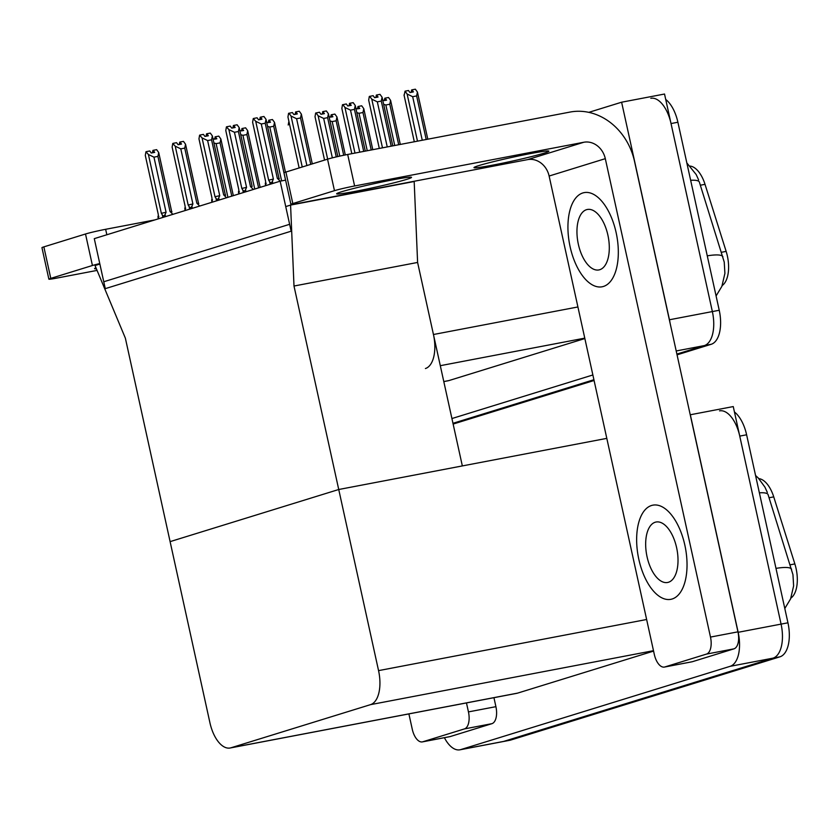 <?xml version="1.0" encoding="UTF-8"?>
<svg xmlns="http://www.w3.org/2000/svg" width="839" height="839" viewBox="0 0 839 839"><rect width="100%" height="100%" fill="white"/><g stroke="black" fill="none" stroke-linecap="round" stroke-linejoin="round"><path stroke-width="1.26" d="M425.415 368.531A30.277 15.133 -100.8 0 0 433.448 334.509L417.602 262.45L293.996 286.026L290.577 205.083L285.732 206.583L289.633 224.307L103.763 281.757L99.872 264.044L95.027 265.543L125.368 338.159L209.928 722.757A30.277 15.133 -100.8 0 0 230.127 748A30.277 15.133 -100.8 0 0 230.945 747.801L370.513 704.645A30.277 15.133 -100.8 0 0 378.557 670.623L293.996 286.026M588.81 112.353L621.615 102.211L664.53 94.031L712.363 311.573A30.277 15.133 79.2 0 1 704.33 345.595L676.884 354.079L704.33 345.595A30.277 15.133 79.2 0 0 712.363 311.573L671.032 123.553A30.277 15.133 79.2 0 0 650.823 98.31M593.907 379.731L452.966 423.307L593.907 379.731M592.869 374.97L451.927 418.546M621.615 102.211L669.449 319.764A30.277 15.133 79.2 0 1 670.099 323.193M443.8 381.598L448.12 380.77A30.277 15.133 -100.8 0 0 448.938 380.57L584.856 338.547M690.14 166.08A27.247 13.623 79.2 0 1 705.022 184.328L726.144 251.385A27.247 13.623 79.2 0 1 722.201 285.533M280.153 181.182L94.283 238.643L105.274 288.647L291.143 231.197L280.153 181.182L285.596 180.144M290.577 205.083L414.183 181.507L417.602 262.45L462.341 465.928L338.725 489.504L170.107 541.627L338.725 489.504L606.807 438.367M690.235 414.781L733.255 406.569L781.078 624.111A30.277 15.133 79.2 0 1 773.044 658.133L503.694 741.403A30.277 15.133 79.2 0 1 502.876 741.613A30.277 15.133 79.2 0 0 503.694 741.403L773.044 658.133A30.277 15.133 79.2 0 0 781.078 624.111L739.746 436.102A30.277 15.133 79.2 0 0 719.547 410.858M690.329 414.749L738.163 632.302A30.277 15.133 79.2 0 1 730.129 666.323L460.768 749.594A30.277 15.133 79.2 0 1 459.95 749.804A30.277 15.133 79.2 0 1 444.397 737.691M230.127 748L516.834 693.318A30.277 15.133 -100.8 0 0 517.653 693.108L653.571 651.095M758.865 478.629A27.247 13.623 79.2 0 1 773.736 496.866L794.858 563.923A27.247 13.623 79.2 0 1 790.925 598.071M716.087 295.947L721.876 286.351L724.906 273.378L724.235 262.083L699.327 181.979A35.322 6.985 162.5 0 0 690.654 180.291M665.726 99.442A30.277 15.133 79.2 0 1 677.891 122.242L719.233 310.262A30.277 15.133 79.2 0 1 711.199 344.284L677.052 354.845M594.075 380.497L453.133 424.062M784.801 608.495L790.59 598.889L793.621 585.916L792.949 574.631L768.042 494.517A35.322 6.985 162.5 0 0 759.368 492.829M734.44 411.98A30.277 15.133 79.2 0 1 746.616 434.791L787.947 622.8A30.277 15.133 79.2 0 1 779.913 656.832L510.563 740.103A30.277 15.133 79.2 0 1 509.734 740.302L459.95 749.804M426.202 139.494L416.626 95.94L412.673 96.695L407.125 94.02L405.048 91.168L408.488 90.507L409.967 92.552L413.396 91.891L411.918 89.857L415.357 89.196L417.423 92.059L427.796 139.19L417.528 92.51M412.673 96.695L422.258 140.249M407.125 94.02L417.486 141.162M405.048 91.168L404.136 95.478M414.309 141.76L404.02 94.975M417.423 92.059L416.626 95.94M412.106 92.143L411.624 89.951L411.12 92.332M411.918 89.857L412.306 92.101M376.48 95.059L375.778 97.481M376.763 97.293L376.281 95.101M368.678 100.135L379.301 148.44L368.678 100.135L369.317 96.443L373.145 95.667L374.624 97.702L378.053 97.041L376.575 95.006L376.963 97.251M376.575 95.006L380.015 94.356L382.081 97.209L392.788 145.871M382.081 97.209L381.284 101.089L377.33 101.844L387.24 146.93M377.33 101.844L371.782 99.17L382.479 147.832M369.705 96.317L371.782 99.17M382.185 97.66L392.778 145.871M391.194 146.175L381.284 101.089M382.773 100.344L386.569 100.187L385.091 98.153L388.52 97.492L390.596 100.355L400.297 144.434L390.691 100.806M398.703 144.738L389.789 104.235L385.846 104.99L394.75 145.493M390.596 100.355L389.789 104.235M385.846 104.99L383.654 104.33M385.279 100.428L384.797 98.236L384.293 100.617M385.091 98.153L385.479 100.397M355.946 108.64L359.742 108.483L358.263 106.448L361.693 105.787L363.769 108.64L372.789 149.688L363.864 109.101M371.205 149.992L362.962 112.531L359.019 113.275L367.251 150.737M363.769 108.64L362.962 112.531M359.019 113.275L356.827 112.625M358.452 108.724L357.97 106.532L357.466 108.913M358.652 108.692L358.159 106.48M329.119 116.936L332.915 116.778L331.436 114.733L334.866 114.083L336.942 116.936L345.301 154.942L337.037 117.397M343.707 155.267L336.135 120.816L332.192 121.571L339.785 156.106M336.942 116.936L336.135 120.816M332.192 121.571L329.989 120.921M331.615 117.02L331.143 114.828L330.639 117.208M331.814 116.988L331.332 114.765M341.851 108.43L351.803 153.684L341.851 108.43L342.48 104.739L346.318 103.963L347.786 105.997L351.226 105.336L349.748 103.302L348.951 105.777M349.936 105.588L349.454 103.396M349.748 103.302L353.177 102.652L355.254 105.504L365.29 151.114L355.348 105.955M349.643 103.333L350.136 105.546M355.254 105.504L354.446 109.385L350.503 110.14L359.742 152.174M350.503 110.14L344.955 107.465L354.981 153.086M342.878 104.613L344.955 107.465M363.696 151.419L354.446 109.385M315.024 116.726L324.557 160.102L315.024 116.726L315.653 113.034L319.481 112.248L320.959 114.293L324.399 113.632L322.921 111.597L322.124 114.073M323.109 113.884L322.627 111.692M322.921 111.597L326.35 110.937L328.427 113.8L337.823 156.547L328.521 114.251M322.816 111.629L323.309 113.842M328.427 113.8L327.619 117.68L323.676 118.435L332.349 157.858M323.676 118.435L318.128 115.761L327.661 159.137M316.051 112.908L318.128 115.761M336.25 156.914L327.619 117.68M288.197 125.011L288.889 121.309M295.748 111.944L295.045 114.366M296.031 114.177L295.548 111.986M296.23 114.135L295.737 111.923L299.271 111.241L301.348 114.094L312.297 163.888L301.442 114.544M287.945 117.02L299.145 167.957L287.945 117.02L288.574 113.328L292.412 112.552L293.881 114.586L297.321 113.926L295.842 111.891M301.348 114.094L300.54 117.974L296.597 118.729L306.896 165.556M296.597 118.729L291.049 116.055L302.239 166.992M288.973 113.202L291.049 116.055M310.745 164.371L300.54 117.974M280.216 181.172L277.331 178.319L265.218 123.228L261.275 123.983L273.388 179.064L272.371 181.371C271.521 183.007 270.609 183.112 269.623 181.706L270.189 184.265M265.921 185.587L265.564 181.109L252.623 122.274L253.252 118.582L255.727 121.309L268.658 180.154L269.623 181.706M266.12 119.799L278.957 178.162L266.026 119.348L263.949 116.495L260.52 117.145L261.999 119.18L258.559 119.841L257.091 117.796L253.651 118.456M266.026 119.348L265.218 123.228M278.957 178.172L279.282 178.676L277.331 178.319M261.275 123.983L255.727 121.309M273.388 179.064L268.658 180.154M265.365 183.017C265.25 184.769 265.523 184.853 266.173 183.28M260.709 119.432L260.226 117.24L259.723 119.62M260.52 117.145L260.908 119.39M96.391 268.816A38.342 1.856 -12.4 0 1 94.587 268.648A38.342 1.856 -12.4 0 1 95.971 267.809M464.428 728.913A15.133 7.572 -100.8 0 0 468.445 711.902L495.912 706.669A15.133 7.572 79.2 0 1 491.895 723.679L464.428 728.913L422.783 741.791L450.249 736.548A15.133 7.572 79.2 0 1 449.84 736.652L422.374 741.896A15.133 7.572 -100.8 0 0 422.783 741.791M491.895 723.679L450.249 736.548M495.912 706.669L493.94 697.681M48.872 279.167L41.95 247.673A15.133 0.734 -12.4 0 1 43.859 246.876L50.78 278.38A15.133 0.734 167.6 0 0 48.872 279.167A15.133 0.734 167.6 0 0 56.391 278.17L97.062 270.41M99.768 263.561A15.133 0.734 167.6 0 0 92.426 265.502L85.505 233.997L43.859 246.876M85.505 233.997A15.133 0.734 -12.4 0 1 105.641 229.299L106.847 234.763M154.921 219.902L105.641 229.299M92.426 265.502L50.78 278.38M408.897 713.905L412.274 729.269A15.133 7.572 -100.8 0 0 422.374 741.896M466.474 702.925L468.445 711.902M406.695 179.368A38.342 1.856 -12.4 0 1 364.755 189.467A38.342 1.856 -12.4 0 1 336.628 193.819A38.342 1.856 -12.4 0 1 341.463 191.806A38.342 1.856 -12.4 0 1 383.402 181.706A38.342 1.856 -12.4 0 1 411.529 177.354A38.342 1.856 -12.4 0 1 406.695 179.368M544.039 153.17A38.342 1.856 -12.4 0 1 502.1 163.269A38.342 1.856 -12.4 0 1 473.972 167.622A38.342 1.856 -12.4 0 1 478.807 165.608A38.342 1.856 -12.4 0 1 520.746 155.509A38.342 1.856 -12.4 0 1 548.874 151.156A38.342 1.856 -12.4 0 1 544.039 153.17M684.844 545.13A47.928 23.964 -100.8 0 0 652.857 505.162A47.928 23.964 -100.8 0 0 638.836 559.361A47.928 23.964 -100.8 0 0 670.822 599.329A47.928 23.964 -100.8 0 0 684.844 545.13A47.928 23.964 -100.8 0 0 652.857 505.162A47.928 23.964 -100.8 0 0 638.836 559.361A47.928 23.964 -100.8 0 0 670.822 599.329A47.928 23.964 -100.8 0 0 684.844 545.13M616.13 232.592A47.928 23.964 -100.8 0 0 584.143 192.624A47.928 23.964 -100.8 0 0 570.121 246.813A47.928 23.964 -100.8 0 0 602.098 286.791A47.928 23.964 -100.8 0 0 616.13 232.592A47.928 23.964 -100.8 0 0 584.143 192.624A47.928 23.964 -100.8 0 0 570.121 246.813A47.928 23.964 -100.8 0 0 602.098 286.791A47.928 23.964 -100.8 0 0 616.13 232.592M706.469 654.095A15.133 7.572 -100.8 0 0 710.486 637.074L737.953 631.84A15.133 7.572 79.2 0 1 733.936 648.851L706.469 654.095L664.824 666.963L692.29 661.73A15.133 7.572 79.2 0 1 691.881 661.824L664.415 667.068A15.133 7.572 -100.8 0 0 664.824 666.963M733.936 648.851L692.29 661.73M737.953 631.84L634.504 161.308A60.544 52.354 72.8 0 0 570.017 112.069L347.682 154.47L354.614 185.975L583.808 142.252A20.178 17.451 -107.2 0 1 605.307 158.665L710.486 637.074M290.913 204.349L283.991 172.844A15.133 0.734 -12.4 0 1 285.9 172.047L292.821 203.552A15.133 0.734 167.6 0 0 290.913 204.349A15.133 0.734 167.6 0 0 298.432 203.342L527.626 159.62L583.808 142.252M354.614 185.975A15.133 0.734 167.6 0 0 334.467 190.673L327.546 159.179L285.9 172.047M327.546 159.179A15.133 0.734 -12.4 0 1 347.682 154.47M334.467 190.673L292.821 203.552M605.307 158.665L549.126 176.033L654.315 654.441A15.133 7.572 -100.8 0 0 664.415 667.068M549.126 176.033A20.178 17.451 72.8 0 0 527.626 159.62M269.403 122.431L268.91 120.218L268.218 122.662M269.204 122.473L268.721 120.281M266.697 122.389L270.494 122.221L268.91 120.218M269.015 120.187L272.444 119.537L274.521 122.389L285.47 172.184L274.615 122.84M274.521 122.389L273.713 126.27L269.77 127.025L281.621 180.909M269.77 127.025L267.578 126.374M285.564 180.154L273.713 126.27M242.565 130.727L242.083 128.514L241.38 130.957M242.366 130.769L241.884 128.577M239.87 130.674L243.656 130.517L242.083 128.514M242.188 128.482L245.617 127.822L247.683 130.685L260.153 187.37L247.788 131.136M247.683 130.685L246.886 134.565L242.943 135.32L254.752 189.037M242.943 135.32L240.741 134.67M258.601 187.852L246.886 134.565M215.738 139.022L215.256 136.809L214.553 139.243M215.539 139.064L215.057 136.872M213.043 138.97L216.829 138.813L215.256 136.809M215.35 136.778L218.79 136.117L220.856 138.98L233.326 195.665L220.961 139.431M220.856 138.98L220.059 142.861L216.116 143.616L227.925 197.333M216.116 143.616L213.914 142.966M231.774 196.137L220.059 142.861M253.378 189.457L250.504 186.604L238.391 131.524L234.448 132.279L246.561 187.359L245.544 189.656C244.694 191.292 243.782 191.407 242.796 190.002L243.352 192.561M239.094 193.882L238.737 189.404L225.796 130.559L226.425 126.867L228.89 129.605L241.831 188.45L242.796 190.002M239.293 128.094L252.13 186.457L239.199 127.643L237.122 124.78L233.693 125.441L235.172 127.476L231.732 128.126L230.253 126.091L226.824 126.752M239.199 127.643L238.391 131.524M252.13 186.468L250.504 186.604M234.448 132.279L228.89 129.605M246.561 187.359L241.831 188.45M238.528 191.313C238.423 193.064 238.696 193.148 239.346 191.575M233.882 127.727L233.399 125.535L232.896 127.906M233.693 125.441L234.081 127.685M226.551 197.752L223.677 194.9L211.564 139.819L207.621 140.564L219.734 195.655L218.717 197.952C217.867 199.588 216.955 199.703 215.969 198.287L216.525 200.857M212.267 202.168L211.9 197.7L198.969 138.855L199.598 135.163L202.063 137.9L215.004 196.735L215.969 198.287M212.466 136.39L225.303 194.753L212.372 135.939L210.295 133.076L206.866 133.737L208.345 135.771L204.905 136.421L203.426 134.387L199.997 135.048M212.372 135.939L211.564 139.819M225.303 194.753L225.618 195.256L223.677 194.9M207.621 140.564L202.063 137.9M219.734 195.655L215.004 196.735M211.701 199.609C211.596 201.35 211.868 201.444 212.519 199.871M207.044 136.012L206.562 133.821L206.058 136.201M206.866 133.737L207.243 135.981M199.724 206.048L196.85 203.195L184.737 148.115L180.794 148.86L192.897 203.95L191.89 206.247C191.04 207.883 190.117 207.999 189.132 206.583L189.698 209.152M185.44 210.463L185.073 205.995L172.142 147.15L172.771 143.459L175.236 146.196L188.177 205.031L189.132 206.583M185.073 205.995L172.247 147.654M185.639 144.686L198.465 203.048L185.534 144.224L183.468 141.372L180.028 142.032L181.507 144.067L178.078 144.717L176.599 142.682L173.17 143.333M185.534 144.224L184.737 148.115M198.476 203.048L198.791 203.552L196.85 203.195M180.794 148.86L175.236 146.196M192.897 203.95L188.177 205.031M184.874 207.904C184.769 209.645 185.041 209.74 185.681 208.166M180.217 144.308L179.735 142.116L179.231 144.497M180.028 142.032L180.416 144.277M172.897 214.344L170.013 211.491L157.91 156.4L153.957 157.155L166.07 212.246L165.052 214.543C164.213 216.179 163.29 216.294 162.305 214.878L162.871 217.437M158.613 218.759L158.246 214.291L145.304 155.446L145.944 151.754L148.409 154.491L161.35 213.326L162.305 214.878M158.812 152.981L171.638 211.344L158.707 152.52L156.641 149.667L153.201 150.317L154.68 152.362L151.251 153.013L149.772 150.978L146.343 151.628M158.707 152.52L157.91 156.4M171.649 211.344L171.964 211.848L170.013 211.491M153.957 157.155L148.409 154.491M166.07 212.246L161.35 213.326M158.047 216.2C157.942 217.941 158.214 218.025 158.854 216.462M153.39 152.604L152.908 150.412L152.404 152.792M153.201 150.317L153.589 152.562M676.612 547.678A30.781 15.385 -100.8 0 0 656.077 522.015A30.781 15.385 -100.8 0 0 647.068 556.813A30.781 15.385 -100.8 0 0 667.603 582.476A30.781 15.385 -100.8 0 0 676.612 547.678M607.897 235.14A30.781 15.385 -100.8 0 0 587.352 209.477A30.781 15.385 -100.8 0 0 578.354 244.275A30.781 15.385 -100.8 0 0 598.889 269.938A30.781 15.385 -100.8 0 0 607.897 235.14M433.448 334.509L577.914 306.959M676.203 350.964L711.199 344.284M669.449 319.764L719.233 310.262M443.789 381.556L448.938 380.57M440.307 365.689L584.762 338.138M705.022 184.328L700.345 185.22M726.144 251.385L721.467 252.277M460.768 749.594L510.563 740.103M730.129 666.323L779.913 656.832M738.163 632.302L787.947 622.8M230.945 747.801L517.653 693.108M370.513 704.645L653.487 650.676M378.557 670.623L646.628 619.497M773.736 496.866L769.059 497.758M794.858 563.923L790.181 564.815M722.882 256.734A35.322 6.985 162.5 0 0 707.267 255.843M677.891 122.242L671.032 123.553M791.596 569.282A35.322 6.985 162.5 0 0 775.981 568.381M746.616 434.791L739.746 436.102M272.371 181.371L272.832 183.447M245.544 189.656L246.005 191.743M218.717 197.952L219.168 200.039M191.89 206.247L192.341 208.334M165.052 214.543L165.514 216.63M698.604 179.882L696.202 174.575L686.837 162.923M767.328 492.42L764.927 487.123L758.236 477.968L755.551 475.472M414.309 141.77L404.073 95.227M265.365 184.307L265.669 185.66M265.554 181.119L252.675 122.525M238.538 192.603L238.832 193.956M238.727 189.415L225.848 130.811M211.711 200.888L212.005 202.251M211.9 197.71L199.021 139.106M184.884 209.184L185.178 210.547M158.047 217.479L158.351 218.843M158.246 214.291L145.357 155.697"/></g></svg>
